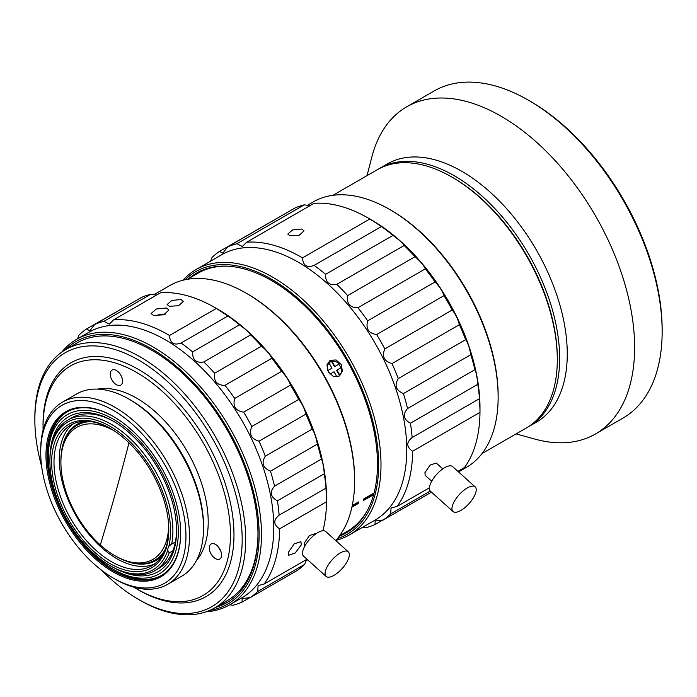 <?xml version="1.0" encoding="UTF-8"?>
<svg xmlns="http://www.w3.org/2000/svg" width="697" height="697" viewBox="0 0 697 697"><rect width="100%" height="100%" fill="white"/><g stroke="black" fill="none" stroke-linecap="round" stroke-linejoin="round"><path stroke-width="1.05" d="M336.973 370.081L339.918 375.247A8.286 6.761 -119 0 0 341.182 367.65L336.555 370.307L339.5 375.483L339.918 375.247M338.716 364.287A8.286 6.761 -119 0 1 339.927 365.977A8.286 6.761 -119 0 1 340.763 367.885L341.182 367.65M339.5 375.483A8.286 6.761 -119 0 1 338.08 376.598A8.286 6.761 -119 0 1 337.94 376.676L338.08 376.598M327.712 370.638L327.79 370.595A8.286 6.761 -119 0 1 329.054 362.998L328.635 363.233A8.286 6.761 -119 0 1 330.047 362.109A8.286 6.761 -119 0 1 331.563 361.543L331.981 361.307A8.286 6.761 -119 0 1 339.134 364.052L334.508 366.709L331.563 361.543M336.555 370.307L340.763 367.885M329.977 374.106L334.046 371.771L329.986 374.115M330.047 362.109L329.211 362.571A8.286 6.761 61 0 0 327.041 364.723M331.981 361.307L334.926 366.483M327.79 370.595L331.999 368.173L329.054 362.998M336.965 376.903L334.046 371.771M220.757 550.978A8.286 4.783 60 0 1 218.562 547.171M452.362 505.961A16.562 6.648 -48 0 1 463.13 490.897A16.562 6.648 -48 0 1 475.162 486.881A16.562 6.648 -48 0 1 475.798 492.439A16.562 6.648 -48 0 1 465.03 507.503A16.562 6.648 -48 0 1 453.006 511.52A16.562 6.648 -48 0 1 452.362 505.961M475.162 486.881L452.597 466.589A16.562 6.648 132 0 0 440.565 470.597A16.562 6.648 132 0 0 429.796 485.67A16.562 6.648 132 0 0 430.432 491.219L453.006 511.52M334.046 575.33A16.562 6.648 -48 0 1 326.109 576.436A16.562 6.648 -48 0 1 327.965 565.406A16.562 6.648 -48 0 1 340.336 552.904A16.562 6.648 -48 0 1 348.265 551.806A16.562 6.648 -48 0 1 346.418 562.836A16.562 6.648 -48 0 1 334.046 575.33M348.265 551.806L325.699 531.506A16.562 6.648 132 0 0 317.771 532.613A16.562 6.648 132 0 0 305.399 545.106A16.562 6.648 132 0 0 303.543 556.145L326.109 576.436M155.928 315.802A8.286 3.441 168.8 0 1 165.241 314.208M43.092 430.058A132.526 76.513 60 0 1 43.048 426.599A132.526 76.513 60 0 1 101.344 360.088A132.526 76.513 60 0 1 203.681 443.632A132.526 76.513 60 0 1 223.145 572.516A132.526 76.513 60 0 1 136.76 588.939A132.526 76.513 60 0 1 133.789 587.162M196.449 560.536A101.056 58.339 -120 0 0 187.789 452.44A101.056 58.339 -120 0 0 97.493 389.118M122.367 379.273A8.695 5.018 -120 0 0 118.037 371.684A8.695 5.018 -120 0 0 112.06 370.063A8.695 5.018 -120 0 0 110.457 375.927A8.695 5.018 -120 0 0 114.787 383.516A8.695 5.018 -120 0 0 120.755 385.136A8.695 5.018 -120 0 0 122.367 379.273M213.805 557.391A8.695 5.018 -120 0 0 219.799 559.038A8.695 5.018 -120 0 0 217.107 545.62A8.695 5.018 -120 0 0 211.104 543.974A8.695 5.018 -120 0 0 213.805 557.391M136.76 588.939L138.52 589.95A135.018 77.942 -120 0 0 226.525 573.23A135.018 77.942 -120 0 0 206.695 441.924A135.018 77.942 -120 0 0 102.433 356.812A135.018 77.942 -120 0 0 43.048 424.569L43.048 426.599M41.663 466.476A146.614 84.642 60 0 1 34.85 419.838A146.614 84.642 60 0 1 65.962 352.316A146.614 84.642 60 0 1 212.55 438.674A146.614 84.642 60 0 1 234.087 581.263A146.614 84.642 60 0 1 138.52 599.42A146.614 84.642 60 0 1 101.535 570.19M34.85 419.838L34.85 417.808A149.097 86.079 60 0 1 65.727 349.563A149.097 86.079 60 0 1 66.485 349.136A149.097 86.079 60 0 1 215.565 436.967A149.097 86.079 -120 0 1 214.807 607.819L227.109 600.718A149.097 86.079 -120 0 0 257.96 535.549M138.52 599.42L140.271 600.431A149.097 86.079 -120 0 0 214.807 607.819M65.727 349.563L78.029 342.462A149.097 86.079 60 0 1 78.787 342.035A149.097 86.079 60 0 1 82.011 340.406M180.68 532.804A94.426 54.514 60 0 1 161.12 575.687A94.426 54.514 60 0 1 66.224 520.337A94.426 54.514 60 0 1 66.703 412.127A94.426 54.514 60 0 1 113.62 416.64M161.434 467.591A95.254 54.993 -120 0 0 113.323 416.466A95.254 54.993 -120 0 0 51.229 428.263A95.254 54.993 -120 0 0 65.222 520.903A95.254 54.993 -120 0 0 138.781 580.949A95.254 54.993 -120 0 0 180.68 533.144A95.254 54.993 -120 0 0 161.434 467.591M61.458 522.994A102.712 59.297 60 0 1 40.705 452.301A102.712 59.297 60 0 1 85.879 400.758A102.712 59.297 60 0 1 165.198 465.5A102.712 59.297 60 0 1 180.279 565.389A102.712 59.297 60 0 1 113.332 578.109A102.712 59.297 60 0 1 61.458 522.994M40.705 452.301L40.705 450.271A105.195 60.735 60 0 1 62.495 402.125A105.195 60.735 60 0 1 168.212 463.793A105.195 60.735 60 0 1 167.672 584.339A105.195 60.735 60 0 1 115.083 579.129L113.332 578.109M62.495 402.125L76.548 394.014A105.195 60.735 60 0 1 129.137 399.224A105.195 60.735 60 0 1 182.265 455.672A105.195 60.735 60 0 1 203.524 528.073A105.195 60.735 60 0 1 181.734 576.219L167.672 584.339M203.524 528.073L203.524 526.043A102.712 59.297 -120 0 0 182.771 455.359A102.712 59.297 -120 0 0 130.897 400.235L129.137 399.224M228.363 601.746A149.925 86.55 60 0 1 218.335 605.78M77.097 343.002A149.925 86.55 60 0 1 78.482 342.105M215.408 607.47A149.925 86.55 -120 0 0 226.917 602.617A149.925 86.55 -120 0 0 254.074 564.614A149.925 86.55 -120 0 0 205.432 397.943A149.925 86.55 -120 0 0 77.001 342.933A149.925 86.55 -120 0 0 74.17 344.701M65.518 349.694A151.58 87.508 60 0 1 198.793 388.49A151.58 87.508 60 0 1 255.198 565.624A151.58 87.508 60 0 1 209.727 610.38M61.719 352.151A153.235 88.467 60 0 1 76.522 339.387A153.235 88.467 60 0 1 207.784 395.617A153.235 88.467 60 0 1 257.498 565.964A153.235 88.467 60 0 1 229.74 604.804A153.235 88.467 60 0 1 205.955 611.835M76.522 339.387L88.824 332.286A153.235 88.467 60 0 1 220.086 388.517A153.235 88.467 60 0 1 269.8 558.863A153.235 88.467 60 0 1 242.042 597.704L229.74 604.804M229.844 604.743L232.833 605.266A157.383 90.854 60 0 0 241.99 602.164L242.199 598.566L250.284 597.573L297.14 570.521A157.383 90.854 -120 0 0 304.589 564.422L257.733 591.474A157.383 90.854 60 0 1 250.284 597.573M257.733 591.474L258.064 585.611L264.154 584.008L307.02 559.264M322.92 530.748A157.383 90.854 -120 0 0 326.492 501.788L279.628 528.831A157.383 90.854 60 0 1 275.55 559.708A157.383 90.854 60 0 1 264.154 584.008M249.988 597.556L241.99 602.164M306.663 559.464L304.589 564.422M304.519 545.873L304.249 543.146L309.477 535.505L315.602 533.562M288.436 552.268L294.186 543.852L300.904 541.717L301.322 544.836L295.249 552.974L288.715 555.265L288.436 552.268M279.14 515.153L326.004 488.109A157.383 90.854 -120 0 0 324.288 473.768L277.432 500.821A157.383 90.854 60 0 1 279.14 515.153C273.163 519.979 273.329 524.536 279.628 528.831M277.432 500.821C270.419 496.961 269.451 492.073 274.54 486.166L321.395 459.114C322.659 461.362 323.626 466.249 324.288 473.768M321.395 459.114A157.383 90.854 -120 0 0 317.327 444.12L270.462 471.163A157.383 90.854 60 0 1 274.54 486.166M270.462 471.163C262.908 467.992 261.183 462.991 265.296 456.178L312.16 429.125C314.391 432.279 316.116 437.28 317.327 444.12M312.16 429.125A157.383 90.854 -120 0 0 305.896 414.123L259.031 441.166A157.383 90.854 60 0 1 265.296 456.178M259.031 441.166C251.129 438.901 248.724 434.004 251.817 426.503L298.673 399.451C301.923 403.293 304.336 408.189 305.896 414.123M298.673 399.451A157.383 90.854 -120 0 0 290.501 385.092L243.636 412.136A157.383 90.854 60 0 1 251.817 426.503M243.636 412.136C235.595 410.951 232.606 406.377 234.689 398.431L281.553 371.379C285.814 375.666 288.793 380.24 290.501 385.092M281.553 371.379A157.383 90.854 -120 0 0 271.813 358.293L224.957 385.345A157.383 90.854 60 0 1 234.689 398.431M224.957 385.345C216.976 385.371 213.552 381.32 214.667 373.2L261.523 346.148C266.751 350.608 270.183 354.66 271.813 358.293M261.523 346.148A157.383 90.854 -120 0 0 250.659 334.908L203.803 361.961A157.383 90.854 60 0 1 214.667 373.2M203.803 361.961C196.101 363.276 192.372 359.931 192.616 351.898L239.472 324.846C245.579 329.219 249.308 332.565 250.659 334.908M239.472 324.846A157.383 90.854 -120 0 0 227.954 315.95L181.098 343.002A157.383 90.854 60 0 1 192.616 351.898M181.098 343.002C173.875 345.642 170.016 343.133 169.51 335.475L216.366 308.423L227.954 315.95M216.366 308.423A157.383 90.854 -120 0 0 215.216 307.752A157.383 90.854 -120 0 0 160.545 292.766L113.681 319.818A157.383 90.854 60 0 1 169.51 335.475M113.681 319.818L109.342 324.088L103.888 321.343L150.744 294.291L156.529 295.084M150.744 294.291A157.383 90.854 -120 0 0 141.587 297.392L94.731 324.445A157.383 90.854 60 0 1 103.888 321.343M94.731 324.445L89.835 330.753L86.437 329.036L133.597 302.001M77.55 338.794L78.988 335.135A157.383 90.854 60 0 1 86.437 329.036M326.004 488.109L326.492 501.788M169.354 306.279L167.097 304.58L171.871 300.442L181.063 299.518L183.355 301.374L178.615 305.713L169.354 306.279M153.54 315.41L151.057 313.554L156.32 308.998L166.426 307.978L168.935 310.026L163.725 314.8L153.54 315.41M326.501 499.488L326.501 497.144A153.235 88.467 -120 0 0 218.144 309.442L215.216 307.752M335.754 540.541A153.235 88.467 -120 0 0 350.635 512.199A153.235 88.467 -120 0 0 354.616 480.913A153.235 88.467 -120 0 0 246.259 293.21A153.235 88.467 -120 0 0 169.65 285.622L153.732 294.814M354.616 480.913L354.616 479.562A151.58 87.508 -120 0 0 247.435 293.89L246.259 293.21M373.636 494.635L363.416 500.533A149.097 86.079 -120 0 0 363.886 498.852L374.08 492.962M352.238 505.569L358.615 501.892A149.097 86.079 60 0 1 358.136 503.574L351.898 507.181M339.587 535.793L347.184 531.402A149.097 86.079 -120 0 0 368.408 508.479M328.322 371.876L326.963 365.123L330.204 360.262L336.102 359.983L341.208 364.435L342.427 371.213L339.038 376.206L333.271 376.397L328.322 371.876M373.897 493.65L363.695 499.54M187.476 279.288L198.105 273.146A149.097 86.079 60 0 1 228.572 266.237M352.098 506.231L357.578 503.068L358.136 503.574M357.578 503.068L357.77 502.38M329.097 361.055A9.113 7.44 -119 0 1 333.21 361.168M498.146 397.229L498.146 395.87A151.58 87.508 -120 0 0 390.965 210.206L389.789 209.527A153.235 88.467 60 0 1 498.146 397.229A153.235 88.467 60 0 1 494.164 428.516A153.235 88.467 60 0 1 466.406 467.365L459.523 471.338M307.22 205.38L313.188 201.938A153.235 88.467 60 0 1 389.789 209.527M368.704 218.318A157.383 90.854 60 0 1 369.854 218.989L381.442 226.516L314.086 265.4C306.863 268.04 303.003 265.531 302.498 257.873A157.383 90.854 60 0 0 246.677 242.216L314.033 203.332A157.383 90.854 60 0 1 368.704 218.318L371.632 220.008A153.235 88.467 60 0 1 479.989 407.71L479.98 412.354A157.383 90.854 60 0 1 475.894 443.231A157.383 90.854 -120 0 1 464.498 467.521L457.885 471.346M246.677 242.216L242.338 246.494L236.875 243.75L304.232 204.857A157.383 90.854 60 0 0 295.075 207.959L227.719 246.843L222.822 253.15L219.424 251.443L287.086 212.576M304.232 204.857L310.017 205.65M381.442 226.516A157.383 90.854 60 0 1 392.969 235.42C399.067 239.785 402.796 243.131 404.147 245.475A157.383 90.854 60 0 1 415.011 256.714C420.239 261.175 423.671 265.226 425.309 268.859A157.383 90.854 60 0 1 435.041 281.945C439.302 286.24 442.29 290.806 443.989 295.659A157.383 90.854 60 0 1 452.17 310.017C455.42 313.868 457.824 318.756 459.384 324.689A157.383 90.854 60 0 1 465.648 339.692C467.879 342.854 469.604 347.847 470.815 354.686A157.383 90.854 60 0 1 474.892 369.68C476.147 371.928 477.114 376.816 477.776 384.335A157.383 90.854 60 0 1 479.492 398.675L479.989 410.054M479.492 398.675L412.127 437.559C406.151 442.377 406.316 446.943 412.624 451.238L479.98 412.354M477.776 384.335L410.42 423.218A157.383 90.854 60 0 1 412.127 437.559M410.42 423.218C403.406 419.359 402.448 414.48 407.527 408.573L474.892 369.68M470.815 354.686L403.45 393.57A157.383 90.854 60 0 1 407.527 408.573M403.45 393.57C395.896 390.39 394.18 385.397 398.283 378.576L465.648 339.692M459.384 324.689L392.019 363.573A157.383 90.854 60 0 1 398.283 378.576M392.019 363.573C384.117 361.299 381.712 356.411 384.805 348.901L452.17 310.017M443.989 295.659L376.633 334.543A157.383 90.854 60 0 1 384.805 348.901M376.633 334.543C368.582 333.349 365.594 328.784 367.676 320.829L435.041 281.945M425.309 268.859L357.944 307.743A157.383 90.854 60 0 1 367.676 320.829M357.944 307.743C349.964 307.778 346.54 303.726 347.655 295.598L415.011 256.714M404.147 245.475L336.79 284.359A157.383 90.854 60 0 1 347.655 295.598M336.79 284.359C329.089 285.683 325.36 282.329 325.604 274.304L392.969 235.42M314.086 265.4A157.383 90.854 60 0 1 325.604 274.304M227.719 246.843A157.383 90.854 60 0 1 236.875 243.75M210.538 261.192L211.984 257.541A157.383 90.854 60 0 1 219.424 251.443M183.015 280.22A153.235 88.467 60 0 1 196.04 269.565L221.812 254.684A153.235 88.467 60 0 1 353.074 310.914A153.235 88.467 60 0 1 402.788 481.27A153.235 88.467 60 0 1 375.03 520.11L349.258 534.991A153.235 88.467 60 0 1 335.893 540.384M412.624 451.238A157.383 90.854 60 0 1 408.538 482.115A157.383 90.854 60 0 1 397.142 506.414L429.404 487.787M425.205 475.38L424.935 472.644L430.171 465.012L436.287 463.061M460.151 470.039L459.062 472.4M362.841 527.15L365.829 527.664A157.383 90.854 60 0 0 374.977 524.571L375.186 520.964L383.272 519.971L431.469 492.152M430.258 491.045L390.721 513.872A157.383 90.854 60 0 1 383.272 519.971M390.721 513.872L391.052 508.008L397.142 506.414M302.498 257.873L369.854 218.989M301.757 229.025L304.04 230.881L299.309 235.211L290.039 235.786L287.783 234.087L292.557 229.94L301.757 229.025M347.881 531.924A149.925 86.55 60 0 1 341.077 534.93M191.997 276.674A149.925 86.55 60 0 1 198 272.292M339.291 536.193A149.925 86.55 -120 0 0 346.435 532.796A149.925 86.55 -120 0 0 373.583 494.792A149.925 86.55 -120 0 0 324.95 328.121A149.925 86.55 -120 0 0 196.519 273.111A149.925 86.55 -120 0 0 189.07 278.364M185.184 279.724A151.58 87.508 60 0 1 318.424 318.799A151.58 87.508 60 0 1 374.716 495.802A151.58 87.508 60 0 1 337.426 538.589M196.04 269.565A153.235 88.467 60 0 1 327.302 325.795A153.235 88.467 60 0 1 377.016 496.142A153.235 88.467 60 0 1 349.258 534.991M382.975 519.953L374.977 524.571M168.657 525.338A76.208 43.998 60 0 1 114.787 555.631A76.208 43.998 60 0 1 100.316 544.984A76.208 43.998 60 0 1 60.9 462.285L60.9 460.935A77.864 44.948 60 0 1 77.027 425.301A77.864 44.948 60 0 1 91.124 421.65M165.084 549.776A77.864 44.948 60 0 1 154.882 560.161A77.864 44.948 60 0 1 115.955 556.302L114.787 555.631M60.9 462.285A76.208 43.998 60 0 1 114.073 430.781M163.595 553.061A77.864 44.948 60 0 1 156.18 559.412L154.882 560.161M77.027 425.301L78.325 424.551A77.864 44.948 60 0 1 87.534 421.302M84.694 421.276A78.691 45.427 -120 0 0 63.07 444.12A78.691 45.427 -120 0 0 61.684 450.741M125.172 560.728A78.691 45.427 -120 0 0 162.201 555.535M154.525 563.995A81.174 46.865 60 0 1 86.123 530.8A81.174 46.865 60 0 1 61.38 442.595A81.174 46.865 60 0 1 73.534 423.689M168.787 529.18A81.174 46.865 60 0 1 166.679 545.089A81.174 46.865 60 0 1 151.972 565.668A81.174 46.865 60 0 1 82.438 535.88A81.174 46.865 60 0 1 56.109 445.636A81.174 46.865 60 0 1 70.806 425.065A81.174 46.865 60 0 1 110.806 428.751M166.635 546.779A82.83 47.823 -120 0 0 168.787 529.868A82.83 47.823 -120 0 0 110.222 428.402A82.83 47.823 -120 0 0 53.808 445.296A82.83 47.823 -120 0 0 94.487 552.102A82.83 47.823 -120 0 0 166.635 546.779M168.857 546.256A12.424 7.17 -120 0 0 168.047 548.051A12.424 7.17 -120 0 0 167.724 550.282A85.313 49.252 60 0 1 110.222 565.703A85.313 49.252 60 0 1 49.896 461.196A85.313 49.252 60 0 1 117.357 430.99A85.313 49.252 60 0 1 168.857 546.256L171.288 544.322M49.896 461.196L49.896 459.846A86.977 50.21 -120 0 1 52.153 442.09A86.977 50.21 60 0 1 67.914 420.038A86.977 50.21 60 0 1 140.411 449.504A86.977 50.21 60 0 1 171.697 544.104L175.383 541.97M167.724 550.282L169.232 552.887L172.926 550.752M110.222 565.703L111.398 566.382A86.977 50.21 -120 0 0 154.873 570.686A86.977 50.21 -120 0 0 169.232 552.887M595.508 433.961L623.04 418.069A188.852 109.028 -120 0 0 662.15 331.633A188.852 109.028 -120 0 0 662.15 331.615A188.852 109.028 -120 0 0 528.614 100.307A188.852 109.028 -120 0 0 434.196 90.95L406.673 106.841A188.852 109.028 60 0 1 552.19 157.452A188.852 109.028 60 0 1 634.618 347.507A188.852 109.028 60 0 1 595.508 433.961A188.852 109.028 60 0 1 534.669 439.04L516.102 433.891M367.023 175.635L371.849 156.991A188.852 109.028 60 0 1 406.673 106.841M662.15 329.629A186.369 107.591 -120 0 0 662.15 329.603A186.369 107.591 -120 0 0 530.365 101.318L528.614 100.307M662.15 329.603A186.369 107.591 -120 0 0 662.15 329.585L662.15 331.633M452.466 177.404A147.442 85.121 60 0 1 557.304 358.328A147.442 85.121 -120 0 0 481.061 198.34A147.442 85.121 -120 0 0 453.05 177.744L451.883 177.064A149.097 86.079 -120 0 0 377.347 169.685L332.948 195.308M527.585 427.244A149.097 86.079 -120 0 0 528.77 426.581A149.097 86.079 -120 0 0 559.647 358.328A149.097 86.079 -120 0 0 494.574 208.281A149.097 86.079 -120 0 0 379.691 168.325A149.097 86.079 -120 0 0 378.523 169.023M528.77 426.581L536.385 422.182A149.097 86.079 -120 0 0 567.262 353.928A149.097 86.079 -120 0 0 502.188 203.881A149.097 86.079 -120 0 0 387.305 163.934L379.691 168.325M482.028 453.564L526.427 427.932A149.097 86.079 -120 0 0 553.435 390.137A149.097 86.079 -120 0 0 557.304 359.696A149.097 86.079 -120 0 0 480.198 197.896A149.097 86.079 -120 0 0 451.883 177.064M114.212 421.72A86.977 50.21 -120 0 0 71.599 417.912L67.914 420.038M154.873 570.686L158.567 568.552A86.977 50.21 -120 0 0 176.576 529.755M117.819 569.702A89.46 51.648 -120 0 0 176.576 530.783A89.46 51.648 -120 0 0 130.313 433.7A89.46 51.648 -120 0 0 113.323 421.206A89.46 51.648 -120 0 0 50.236 452.623M130.783 432.018A91.943 53.077 60 0 1 177.735 541.613A91.943 53.077 60 0 1 113.332 569.318A91.943 53.077 60 0 1 95.864 556.476A91.943 53.077 60 0 1 48.32 456.701A91.943 53.077 60 0 1 130.783 432.018M113.332 569.318L115.083 570.338A94.426 54.514 -120 0 0 161.704 575.347M67.295 411.796A94.426 54.514 -120 0 0 48.32 454.671L48.32 456.701M100.316 544.984A2899.093 1162.831 132 0 0 115.493 492.997A2899.093 1162.831 132 0 0 128.997 442.822M436.261 463.043L442.778 468.898M425.187 475.363L431.696 481.218M306.035 560.771L307.656 559.83M557.304 358.336L557.304 359.696"/></g></svg>
